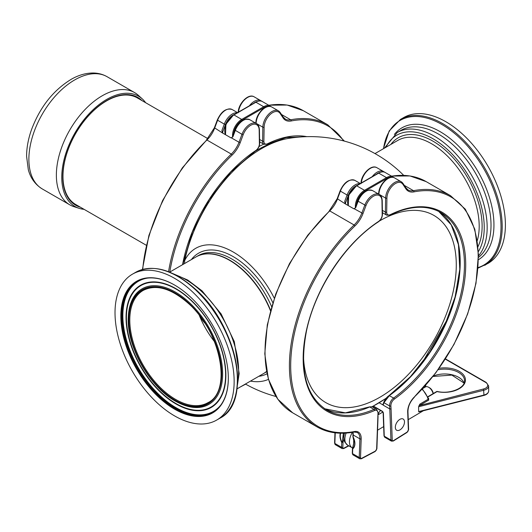 <?xml version="1.0" encoding="UTF-8"?>
<svg xmlns="http://www.w3.org/2000/svg" width="532" height="532" viewBox="0 0 532 532"><rect width="100%" height="100%" fill="white"/><g stroke="black" fill="none" stroke-linecap="round" stroke-linejoin="round"><path stroke-width="0.8" d="M379.422 221.019A108.076 62.397 -60 0 1 449.68 232.83A108.076 62.397 -60 0 1 436.333 335.858A108.076 62.397 -60 0 1 353.142 407.12A108.076 62.397 -60 0 1 303.459 355.343M80.472 207.247A62.204 35.917 -60 0 1 62.783 176.79A62.204 35.917 -60 0 1 92.894 111.161A62.204 35.917 -60 0 1 142.024 100.628M207.806 138.606L137.283 97.888A61.559 35.544 120 0 0 89.828 114.4A61.559 35.544 120 0 0 62.976 176.371A61.559 35.544 120 0 0 75.724 204.507L146.313 245.265M84.096 209.342A63.654 36.755 -60 0 1 79.162 208.338A63.654 36.755 -60 0 1 61.759 177.382A63.654 36.755 -60 0 1 92.156 110.629A63.654 36.755 -60 0 1 142.317 98.945A63.654 36.755 -60 0 1 145.655 102.716M79.162 208.338L74.081 206.715A64.798 37.413 -60 0 1 69.792 204.827A64.798 37.413 -60 0 1 56.365 175.208A64.798 37.413 -60 0 1 84.635 109.971A64.798 37.413 -60 0 1 134.589 92.588A64.798 37.413 -60 0 1 138.373 95.361L142.317 98.945M169.635 272.151L195.869 257.003A67.391 38.909 60 0 1 270.469 310.748M266.552 371.416A67.391 38.909 60 0 1 263.26 373.73L237.026 388.872M228.328 377.979A75.617 43.657 60 0 1 226.093 394.192A75.617 43.657 60 0 1 212.667 412.44A75.617 43.657 60 0 1 147.47 384.171A75.617 43.657 60 0 1 123.617 299.709A75.617 43.657 60 0 1 137.05 281.461A75.617 43.657 60 0 1 174.722 285.125M226.087 394.591A76.01 43.883 60 0 1 159.214 397.703A76.01 43.883 60 0 1 123.078 299.629A76.01 43.883 60 0 1 174.582 285.046A76.01 43.883 60 0 1 228.328 378.139A76.01 43.883 60 0 1 226.087 394.591M117.505 294.489A84.236 48.638 60 0 1 132.461 274.16A84.236 48.638 60 0 1 205.093 305.647A84.236 48.638 60 0 1 231.659 399.732A84.236 48.638 60 0 1 216.704 420.061A84.236 48.638 60 0 1 144.072 388.573A84.236 48.638 60 0 1 117.505 294.489M477.995 268.141L487.95 263.453A84.236 48.638 -120 0 0 505.4 224.896A84.236 48.638 -120 0 0 468.632 140.122A84.236 48.638 -120 0 0 403.715 117.552L400.51 119.401L389.171 130.972L383.392 148.741M199.254 315.277A64.798 37.413 -120 0 0 214.489 341.657M199.813 315.995A101.605 58.66 120 0 0 204.853 323.157M184.491 263.573L184.75 260.454A74.985 43.291 60 0 1 233.229 252.022A74.985 43.291 60 0 1 274.279 298.186M403.675 175.334A132.189 132.189 0 0 0 288.537 138.406A113.023 65.25 120 0 0 184.75 260.454M268.441 379.356A74.985 43.291 60 0 1 250.486 381.105M270.582 310.322A67.391 38.909 -120 0 0 196.102 256.87A67.391 38.909 -120 0 0 195.989 256.936M263.373 373.663A67.391 38.909 -120 0 0 263.493 373.597A67.391 38.909 -120 0 0 266.559 371.469M378.179 414.268A6.477 3.744 -60 0 1 380.533 410.478M389.072 395.569L383.944 401.966A0.645 0.505 18.1 0 0 383.924 402.691L389.397 395.602A114.047 65.842 120 0 0 455.319 297.069A114.047 65.842 120 0 0 438.674 211.377L451.209 224.843L458.444 244.634L459.788 269.278L455.099 296.909L444.732 325.438L429.457 352.716L410.431 376.696L389.072 395.569L393.62 398.042A0.904 0.459 54.3 0 1 394.345 399.1A114.952 66.367 120 0 0 465.693 262.422A114.952 66.367 120 0 0 390.342 214.642A0.904 0.559 63.7 0 1 390.096 215.088C409.906 205.605 426.81 204.747 440.815 212.527A114.047 65.842 -60 0 1 460.047 297.588A114.047 65.842 -60 0 1 393.62 398.042A6.477 3.744 120 0 0 389.61 405.969A0.904 0.559 -3.5 0 0 390.894 405.923A5.573 3.219 -60 0 1 394.345 399.1M390.342 214.642A5.573 3.219 -60 0 1 386.684 212.128L386.91 198.103A12.05 6.956 -60 0 1 393.381 184.996A12.05 6.956 -60 0 1 402.89 184.305L405.869 188.8A20.349 11.751 120 0 0 413.936 191.879A132.581 76.541 -60 0 1 478.182 257.282A132.581 76.541 -60 0 1 414.348 396.978A13.865 8.007 120 0 0 407.685 412.041A0.904 0.545 -2.1 0 0 407.951 411.635L408.616 429.53L407.053 432.423L393.321 441.021A0.904 0.499 -122.1 0 0 393.481 440.622A1.682 0.971 -60 0 1 392.237 440.024A0.904 0.545 -2.1 0 1 390.954 440.05A2.594 1.496 120 0 0 391.492 441.148L384.802 437.291A2.594 1.496 -60 0 1 384.264 436.187L390.954 440.05L389.796 408.962L383.12 405.111L382.781 404.353L383.193 404.26A0.645 0.505 18.1 0 0 383.173 404.985L383.924 402.691L389.61 405.969L389.796 408.962L391.073 408.922L390.894 405.923M383.173 404.985L379.183 402.837M399.998 419.289A6.477 3.744 120 0 0 395.688 424.988A6.477 3.744 120 0 0 396.666 430.242A6.477 3.744 120 0 0 403.15 426.498A6.477 3.744 120 0 0 403.15 419.017A6.477 3.744 120 0 0 399.998 419.289M352.962 436.912A0.645 0.472 -19.4 0 0 353.022 437.091L353.035 436.978A10.214 6.145 62.1 0 1 352.623 448.476A0.645 0.519 55.8 0 0 352.723 448.789A10.54 6.337 -117.9 0 0 353.148 436.932L353.035 436.978M352.623 448.476L352.63 447.951C354.053 443.568 354.179 439.951 353.022 437.091M352.63 447.951L353.614 443.628L353.727 439.957M353.507 444.506L353.614 443.628M324.706 408.776A114.047 65.842 120 0 0 369.74 406.947L372.087 406.721L369.427 406.913A0.645 0.419 -113.5 0 0 369.274 407.066M352.723 448.789L352.55 453.65A0.904 0.499 -177.9 0 1 352.284 453.284L353.082 454.927A2.594 1.496 -60 0 1 352.55 453.65L359.24 457.513L359.905 438.847A0.904 0.499 2.1 0 0 361.188 438.88A13.865 8.007 120 0 0 354.525 431.525A0.904 0.665 79.3 0 1 354.046 432.044L357.231 432.469A12.961 7.481 -60 0 1 359.905 438.847L353.215 434.99L353.135 436.539M343.373 433.208L342.342 442.012L343.02 442.152L343.832 439.173M342.342 442.012L341.73 442.438L343.02 442.152L342.834 447.332A0.904 0.499 -177.9 0 1 341.551 447.306A2.594 1.496 120 0 0 342.089 448.582L335.399 444.719A2.594 1.496 -60 0 1 334.861 443.442A0.904 0.499 -177.9 0 1 334.595 443.07L335.399 444.719M377.8 416.589L378.245 413.058A0.904 0.485 -176.7 0 1 377.979 413.377L376.636 449.028A1.682 0.971 -60 0 1 375.393 451.063L361.66 458.318A1.682 0.971 -60 0 1 360.523 457.547L361.188 438.88M345.793 204.162L345.381 203.164A0.904 0.678 -22.5 0 0 345.155 203.749M337.348 198.735L345.295 203.876L344.703 201.369L345.381 203.164L348.294 195.404A12.05 6.956 -60 0 1 357.245 185.302M345.295 203.876L353.773 208.763L355.157 208.125M425.434 385.614A0.904 0.519 59.5 0 1 425.434 385.627L425.447 386.95A6.477 3.704 59.5 0 1 428.573 387.229A6.477 3.704 59.5 0 1 433.101 393.633M433.254 393.547A5.187 2.959 -120.5 0 0 429.517 387.755L428.573 387.229M427.914 397.005L437.264 391.459A0.904 0.904 0 0 0 436.612 391.565A0.904 0.519 59.5 0 1 437.065 391.612A20.994 12.243 -0.5 0 0 465.407 380.613A20.994 12.243 -0.5 0 0 439.133 368.29M428.14 398.262L428.114 399.266A0.904 0.519 -120.5 0 0 428.719 400.097L428.593 398.209M422.062 389.358A12.961 7.408 59.5 0 1 428.114 399.266L419.834 404.147A0.904 0.519 -120.5 0 0 420.44 404.972L428.719 400.097M419.834 404.147L418.611 406.754L483.907 390.202A7.774 4.535 -0.5 0 0 488.642 385.979L488.689 390.821A7.774 4.535 179.5 0 1 483.947 395.05L483.821 395.442L419.01 411.848M445.324 359.127L485.716 382.448A6.869 4.003 179.5 0 1 483.548 388.985L483.947 395.05L418.651 411.595L418.897 411.894M418.651 411.595L418.611 406.754M223.001 133.266L222.589 132.269A0.904 0.678 -22.5 0 0 222.356 132.854M214.549 127.84L222.502 132.98L221.904 130.473L222.589 132.269L225.495 124.508A12.05 6.956 -60 0 1 234.446 114.407M222.502 132.98L230.974 137.868L232.364 137.229M450.544 311.32A117.898 68.069 -60 0 1 438.933 336.842A117.898 68.069 -60 0 1 417.188 369.095M386.432 397.989A117.898 68.069 -60 0 1 372.028 406.687M69.792 204.827L42.301 188.953A64.798 37.413 -60 0 1 28.874 159.334A64.798 37.413 -60 0 1 57.143 94.098A64.798 37.413 -60 0 1 107.098 76.714L134.589 92.588M201.941 318.874A101.133 58.387 120 0 0 202.579 319.772M130.812 305.893A65.449 37.785 60 0 1 188.388 303.213A65.449 37.785 60 0 1 219.503 387.662A65.449 37.785 60 0 1 161.921 390.342A65.449 37.785 60 0 1 130.812 305.893M208.012 402.631A64.798 37.413 60 0 1 152.145 378.405A64.798 37.413 60 0 1 131.71 306.033A64.798 37.413 60 0 1 143.214 290.399C156.029 283.948 171.091 288.291 188.408 303.426C220.946 331.536 232.331 391.246 208.012 402.631M130.573 305.674A65.795 37.985 60 0 1 188.461 302.981A65.795 37.985 60 0 1 219.736 387.881A65.795 37.985 60 0 1 161.848 390.574A65.795 37.985 60 0 1 130.573 305.674M130.227 304.922A66.739 38.53 60 0 1 188.94 302.189A66.739 38.53 60 0 1 222.316 380.014A66.739 38.53 60 0 1 178.127 402.564A66.739 38.53 60 0 1 128.332 316.314A66.739 38.53 60 0 1 130.227 304.922M190.197 299.596A70.138 40.498 60 0 1 223.54 390.102A70.138 40.498 60 0 1 161.828 392.975A70.138 40.498 60 0 1 128.491 302.469A70.138 40.498 60 0 1 190.197 299.596M128.132 302.223A70.583 40.751 60 0 1 190.23 299.33A70.583 40.751 60 0 1 223.786 390.408A70.583 40.751 60 0 1 161.681 393.301A70.583 40.751 60 0 1 128.132 302.223M220.906 404.925A75.098 43.358 60 0 1 154.021 389.497A75.098 43.358 60 0 1 125.073 299.403A75.098 43.358 60 0 1 147.677 278.083M213.033 412.227A75.617 43.657 60 0 1 147.982 383.466A75.617 43.657 60 0 1 124.355 299.29A75.617 43.657 60 0 1 137.416 281.255M132.461 274.16L135.673 272.304A84.236 48.638 60 0 1 194.825 289.182A84.236 48.638 60 0 1 234.865 397.883A84.236 48.638 60 0 1 219.909 418.212L216.704 420.061M195.377 289.242A83.557 48.239 60 0 1 235.35 396.194M175.5 274.884A74.52 43.026 60 0 1 201.016 290.944A74.52 43.026 60 0 1 237.591 382.428M484.745 265.308A84.236 48.638 -120 0 0 502.195 226.745A84.236 48.638 -120 0 0 465.42 141.971A84.236 48.638 -120 0 0 400.51 119.401M478.035 267.603A83.557 48.239 -120 0 0 501.024 226.865A83.557 48.239 -120 0 0 446.448 127.334A83.557 48.239 -120 0 0 383.545 148.647M478.421 259.702A76.222 44.01 -120 0 0 493.949 224.963A76.222 44.01 -120 0 0 454.953 142.636A76.222 44.01 -120 0 0 394.392 134.41M478.448 257.441A74.52 43.026 -120 0 0 491.023 225.255A74.52 43.026 -120 0 0 458.491 150.263A74.52 43.026 -120 0 0 401.068 130.3L397.211 132.528L384.47 148.115M478.441 255.978A74.52 43.026 -120 0 0 487.166 227.483A74.52 43.026 -120 0 0 454.634 152.491A74.52 43.026 -120 0 0 397.211 132.528M478.328 251.649A72.445 41.828 -120 0 0 455.159 157.372A72.445 41.828 -120 0 0 386.019 147.224M477.989 246.662A69.466 40.106 -120 0 0 455.552 160.538A69.466 40.106 -120 0 0 390.887 144.411M477.264 240.637A67.391 38.909 -120 0 0 479.192 226.266A67.391 38.909 -120 0 0 449.773 158.45A67.391 38.909 -120 0 0 397.843 140.395L375 153.582M295.313 137.456A110.144 63.587 120 0 0 285.91 137.595M263.726 144.159A110.144 63.587 120 0 0 259.037 146.533M258.778 376.317A69.333 40.033 -120 0 0 267.031 373.77M272.81 302.688A69.333 40.033 -120 0 0 191.387 259.589M263.493 373.597L265.554 372.407A67.391 38.909 -120 0 0 266.612 371.755M271.613 306.651A67.391 38.909 -120 0 0 198.163 255.679L196.102 256.87M276.693 141.532A108.861 62.849 120 0 0 257.867 149.698A108.861 62.849 120 0 0 253.584 152.312M373.723 407.665L374.003 406.707M457.274 239.087A114.473 66.088 -60 0 1 389.198 395.535M383.14 404.114A124.156 71.68 -60 0 1 382.781 404.353M378.937 194.273L378.937 194.227A12.961 7.481 -60 0 1 384.676 181.299A12.961 7.481 -60 0 1 394.584 177.914L401.274 181.771A12.961 7.481 120 0 0 391.366 185.163A12.961 7.481 120 0 0 385.627 198.084L385.401 212.115A6.477 3.744 120 0 0 386.744 215.181L390.096 215.088M378.671 194.12L378.671 193.854A0.904 0.512 0.9 0 0 378.937 194.227L385.627 198.084A0.904 0.512 -179.1 0 0 386.91 198.103M386.684 212.128A0.904 0.512 -179.1 0 1 385.401 212.115L382.388 210.373M402.89 184.305A0.904 0.712 -33.5 0 0 402.81 183.247A12.961 7.481 120 0 0 401.274 181.771L403.01 183.434L405.983 187.929A0.904 0.712 -33.5 0 1 405.869 188.8M392.237 440.024L391.073 408.922M413.936 191.879A0.904 0.665 -101 0 0 413.497 190.689A19.438 11.225 -60 0 1 408.097 189.964A19.438 11.225 -60 0 1 406.069 188.148M407.053 432.423A0.904 0.499 -122.1 0 0 407.213 432.024L393.481 440.622M414.348 396.978L435.808 372.839L453.962 344.483L467.648 314.006L475.98 283.37L478.421 254.509L474.803 229.252L465.32 209.209L450.538 195.69A133.485 77.067 120 0 0 413.497 190.689L404.293 185.382M408.616 429.53A0.904 0.545 177.9 0 1 408.35 429.929A1.682 0.971 -60 0 1 407.213 432.024M407.685 412.041L408.35 429.929M384.802 437.291L383.998 435.821A0.904 0.545 -2.1 0 0 384.264 436.187L383.412 413.278A1.815 1.004 -122.1 0 0 382.069 411.09L373.644 406.222A1.815 1.004 -122.1 0 0 373.398 406.109M373.777 406.568A0.904 0.499 57.9 0 0 373.697 406.9A0.904 0.545 177.9 0 1 372.593 407.007M373.856 406.501L373.83 406.608A0.904 0.525 -60 0 1 373.644 406.222M373.83 406.608L382.262 411.475A0.904 0.525 -60 0 1 382.069 411.09M383.998 435.821L383.146 412.912A0.904 0.545 -2.1 0 0 383.412 413.278M391.585 176.178A133.485 77.067 -60 0 1 426.159 181.618L409.966 175.952L391.406 176.079M361.314 182.955A12.961 7.481 -60 0 1 367.406 170.666A12.961 7.481 -60 0 1 376.895 167.7L383.585 171.563A12.961 7.481 120 0 0 372.214 176.657M376.257 174.323A12.05 6.956 -60 0 1 379.682 172.454M384.323 172.095A12.961 7.481 120 0 0 383.585 171.563L384.35 172.109M344.191 434.019L344.058 433.188M348.566 445.683L343.978 448.11A1.682 0.971 -60 0 1 342.834 447.332M378.245 413.058L376.649 409.354A6.477 3.744 120 0 0 373.969 409.387L369.74 406.947A0.645 0.419 -113.5 0 0 369.427 406.913L345.374 412.859L324.7 408.769M354.525 431.525A132.581 76.541 -60 0 1 290.691 365.531A132.581 76.541 -60 0 1 354.937 225.94A20.349 11.751 120 0 0 363.004 213.545L365.983 205.611A12.05 6.956 -60 0 1 375.492 195.33A12.05 6.956 -60 0 1 381.963 200.956L382.189 214.722A5.573 3.219 -60 0 1 378.531 221.458A114.952 66.367 120 0 0 303.18 356.254A114.952 66.367 120 0 0 374.528 410.538A0.904 0.585 -113.5 0 0 373.969 409.387A114.047 65.842 -60 0 1 326.774 410.059C305.907 396.4 299.137 370.079 306.465 331.11C315.044 289.115 345.281 243.204 378.392 221.844C380.932 219.922 382.289 217.422 382.455 214.336L382.229 200.577C381.876 197.146 380.892 195.111 379.276 194.473A12.961 7.481 120 0 0 364.779 205.206L361.8 213.139A19.438 11.225 -60 0 1 354.099 224.983A133.485 77.067 120 0 0 317.052 426.89C327.665 432.928 339.995 434.644 354.046 432.044M352.982 432.237A12.961 7.481 120 0 1 353.215 434.99A0.904 0.499 -177.9 0 1 352.955 434.617L352.882 436.559L353.78 440.629M340.334 433.208A10.54 6.337 -117.9 0 0 341.73 442.438L341.551 447.306L334.861 443.442L335.24 432.835M341.963 442.318A10.214 6.145 62.1 0 1 340.666 433.214M340.32 190.802L340.4 191.134A12.961 7.481 -60 0 1 354.904 180.395C349.025 178.772 344.091 182.257 340.114 190.848L337.142 198.782L329.295 210.838L329.72 210.911A19.438 11.225 120 0 0 337.428 199.068L340.4 191.134L347.09 194.998L344.703 201.369M329.281 211.124L307.729 235.244L289.475 263.619L275.696 294.143L267.29 324.866L264.79 353.813L268.381 379.15L277.864 399.259L292.68 412.819A133.485 77.067 -60 0 1 329.72 210.911L354.099 224.983L354.937 225.94M343.978 448.11A0.904 0.545 62.1 0 1 343.758 448.543L348.852 445.849M360.523 457.547A0.904 0.499 2.1 0 1 359.24 457.513A2.594 1.496 120 0 0 359.772 458.79L353.082 454.927M363.004 213.545L354.259 208.79M359.772 458.79L361.441 458.75A0.904 0.545 -117.9 0 0 361.66 458.318M365.983 205.611L357.797 201.063L355.03 208.245M361.441 458.75L375.18 451.495A0.904 0.545 -117.9 0 0 375.393 451.063M381.963 200.956A0.904 0.532 -0.9 0 0 382.229 200.577M375.18 451.495L376.902 448.689A0.904 0.499 -177.9 0 1 376.636 449.028M382.189 214.722A0.904 0.532 -0.9 0 0 382.455 214.336M378.531 221.458A0.904 0.485 56.5 0 1 378.392 221.844M374.528 410.538A5.573 3.219 -60 0 1 377.979 413.377M355.695 207.719L358.089 201.349A12.961 7.481 -60 0 1 372.586 190.609C366.708 188.98 361.78 192.464 357.797 201.063M348.294 195.404L347.09 194.998A12.961 7.481 120 0 1 360.004 183.713M352.39 432.336A12.961 7.481 120 0 0 352.131 447.738L347.549 445.091A12.961 7.481 -60 0 1 346.126 433.075M438.069 369.773A20.09 11.717 179.5 0 1 464.536 380.666C465.367 387.901 449.952 394.578 437.264 391.459M464.103 383.033A20.09 11.717 -0.5 0 0 433.407 375.978M418.957 405.677L483.548 388.985M485.716 382.448A0.904 0.525 -60 0 1 486.182 382.402L445.47 358.901M408.091 415.525A12.961 7.408 -120.5 0 0 408.057 414.514M393.727 177.522L392.975 176.983A12.961 7.481 120 0 0 386.498 177.628A0.645 0.372 60 0 1 386.957 178.42A12.309 7.109 -60 0 1 391.306 177.256M356.26 186.094A0.645 0.372 60 0 1 356.713 185.828L378.711 173.133L386.498 177.628L364.506 190.323A0.645 0.372 60 0 1 364.965 191.121L386.957 178.42M348.407 205.665A12.961 7.481 -60 0 1 356.713 185.828L364.506 190.323A12.961 7.481 120 0 0 355.409 207.44M356.314 205.026A12.309 7.109 -60 0 1 364.965 191.121M348.3 205.605L348.733 195.104L356.393 185.794L378.385 173.1A0.645 0.372 -120 0 1 378.711 173.133A12.961 7.481 -60 0 1 385.188 172.488L392.975 176.983M256.145 123.377L256.145 123.331A12.961 7.481 -60 0 1 261.877 110.403A12.961 7.481 -60 0 1 271.786 107.018L278.475 110.875A12.961 7.481 120 0 0 268.567 114.267A12.961 7.481 120 0 0 262.835 127.188L262.608 141.219A6.477 3.744 120 0 0 263.945 144.285L267.303 144.192L286.216 137.535L303.612 136.784M255.872 123.225L255.879 122.959A0.904 0.512 0.9 0 0 256.145 123.331L262.835 127.188A0.904 0.512 -179.1 0 0 264.118 127.208A12.05 6.956 -60 0 1 270.589 114.101A12.05 6.956 -60 0 1 280.098 113.409A0.904 0.712 -33.5 0 0 280.018 112.352A12.961 7.481 120 0 0 278.475 110.875L280.211 112.538L283.184 117.033A0.904 0.712 -33.5 0 1 283.071 117.905A20.349 11.751 120 0 0 291.137 120.983A0.904 0.665 -101 0 0 290.698 119.793A19.438 11.225 -60 0 1 285.305 119.068A19.438 11.225 -60 0 1 283.27 117.253M306.838 136.657A114.952 66.367 120 0 0 267.543 143.746A0.904 0.559 63.7 0 1 267.303 144.192M267.543 143.746A5.573 3.219 -60 0 1 263.885 141.233A0.904 0.512 -179.1 0 1 262.608 141.219L259.589 139.477M263.885 141.233L264.118 127.208M280.098 113.409L283.071 117.905M344.423 141.12L327.739 124.794A133.485 77.067 120 0 0 290.698 119.793L281.501 114.486M291.137 120.983A132.581 76.541 -60 0 1 343.606 140.907M268.786 105.283A133.485 77.067 -60 0 1 303.366 110.723L287.167 105.05L268.613 105.183M238.516 112.059A12.961 7.481 -60 0 1 244.607 99.77A12.961 7.481 -60 0 1 254.097 96.804L260.786 100.668A12.961 7.481 120 0 0 249.422 105.762M253.465 103.427A12.05 6.956 -60 0 1 256.883 101.559M261.525 101.2A12.961 7.481 120 0 0 260.786 100.668L261.551 101.213M217.522 119.906L217.608 120.239A12.961 7.481 -60 0 1 232.105 109.499C226.226 107.876 221.299 111.361 217.315 119.953L214.343 127.886L206.496 139.943L206.921 140.016A19.438 11.225 120 0 0 214.629 128.172L217.608 120.239L224.291 124.102L221.904 130.473M206.483 140.229L182.323 167.873L162.593 200.584L148.92 235.403L142.423 269.471M142.729 269.385A133.485 77.067 -60 0 1 206.921 140.016L231.3 154.087A133.485 77.067 120 0 0 168.558 271.726M169.801 272.052A132.581 76.541 -60 0 1 232.145 155.045L231.3 154.087A19.438 11.225 -60 0 0 239.008 142.244L231.467 137.894M232.145 155.045A20.349 11.751 120 0 0 240.211 142.649L239.008 142.244L241.98 134.31L235.004 130.167L232.231 137.349M240.211 142.649L243.184 134.716L241.98 134.31A12.961 7.481 120 0 1 256.484 123.577L249.794 119.713A12.961 7.481 -60 0 0 235.29 130.453L232.903 136.824M243.184 134.716A12.05 6.956 -60 0 1 252.693 124.435A12.05 6.956 -60 0 1 259.164 130.061A0.904 0.532 -0.9 0 0 259.43 129.682C259.077 126.25 258.093 124.215 256.484 123.577M259.164 130.061L259.39 143.826A0.904 0.532 -0.9 0 0 259.656 143.44L259.43 129.682M259.39 143.826A5.573 3.219 -60 0 1 255.739 150.563A0.904 0.485 56.5 0 1 255.599 150.948C258.14 149.026 259.49 146.526 259.656 143.44M255.739 150.563A114.952 66.367 120 0 0 182.562 264.683M225.495 124.508L224.291 124.102A12.961 7.481 120 0 1 237.206 112.817M270.934 106.626L270.183 106.087A12.961 7.481 120 0 0 263.699 106.733A0.645 0.372 60 0 1 264.158 107.524A12.309 7.109 -60 0 1 268.507 106.36M233.462 115.198A0.645 0.372 60 0 1 233.92 114.932L255.912 102.237L263.699 106.733L241.708 119.427A0.645 0.372 60 0 1 242.166 120.225L264.158 107.524M225.608 134.769A12.961 7.481 -60 0 1 233.92 114.932L241.708 119.427A12.961 7.481 120 0 0 232.61 136.544M233.515 134.131A12.309 7.109 -60 0 1 242.166 120.225M225.508 134.709L225.934 124.209L233.595 114.899L255.586 102.204A0.645 0.372 -120 0 1 255.912 102.237A12.961 7.481 -60 0 1 262.396 101.592L270.183 106.087M372.147 406.754L386.219 398.235M422.262 362.764L447.598 318.887M42.301 188.953C33.283 183.407 29.739 175.228 28.296 169.608L26.6 156.361C26.6 147.969 28.176 139.244 31.322 130.187C39.794 107.331 53.127 90.354 71.308 79.255C78.65 75.072 85.951 72.99 93.22 73.01C98.24 73.077 102.869 74.314 107.098 76.714M201.734 318.588L202.745 320.018M178.127 402.564C150.902 389.537 125.998 346.405 128.332 316.314M135.673 272.304C153.036 263.752 172.92 269.352 195.317 289.115C237.199 325.484 252.434 402.338 219.909 418.212M173.292 273.774L187.743 280.045L202 290.805L221.139 313.94L234.306 341.597L239.161 373.531L237.445 384.895M245.418 384.031A132.189 132.189 0 0 0 275.988 396.493M383.02 404.486L383.772 402.192C385.215 399.16 386.983 396.952 389.078 395.569M393.321 441.021L391.492 441.148M408.097 189.964L405.983 187.929M407.951 411.635C408.017 406.448 410.152 401.653 414.342 397.264M383.146 412.912L382.262 411.475M360.989 183.64C360.816 174.908 371.07 163.916 376.895 167.7M378.671 193.854C378.498 185.116 388.759 174.124 394.584 177.914M386.744 215.181L382.428 212.687M450.538 195.69L426.159 181.618M376.649 409.354L372.087 406.721M352.457 448.456L352.284 453.284M334.967 432.802L334.595 443.07M352.796 432.27L352.955 434.617M342.089 448.582L343.758 448.543M376.902 448.689L378.059 416.263M360.324 183.527L354.904 180.395M292.68 412.819L317.052 426.89M379.276 194.473L372.586 190.609M377.56 430.195L383.658 426.611M378.146 414.814L382.827 412.054M422.893 388.453L425.42 386.964M347.549 445.091L344.643 441.899L343.898 439.558L343.752 436.725L344.43 433.168M352.131 447.738L352.536 447.957M425.713 386.817L425.7 385.308M436.612 391.565L427.814 396.752M464.084 383.087L451.848 375.1L433.021 376.47M483.821 395.442C486.84 394.651 488.462 393.108 488.689 390.821M488.642 385.979L486.182 382.402M422.395 388.998L428.426 398.508M408.25 419.642L423.292 410.777M378.385 173.1C381.61 171.603 383.878 171.404 385.188 172.488M285.305 119.068L283.184 117.033M238.19 112.744C238.017 104.013 248.278 93.02 254.097 96.804M255.879 122.959C255.699 114.22 265.96 103.228 271.786 107.018M263.945 144.285L259.629 141.791M327.739 124.794L303.366 110.723M240.304 386.983L245.644 384.157M182.802 264.55L192.511 231.759L209.069 199.839L230.822 171.976L255.599 150.948M235.004 130.167C238.981 121.569 243.915 118.084 249.794 119.713M237.525 112.631L232.105 109.499M255.586 102.204C258.818 100.708 261.086 100.508 262.396 101.592"/></g></svg>
